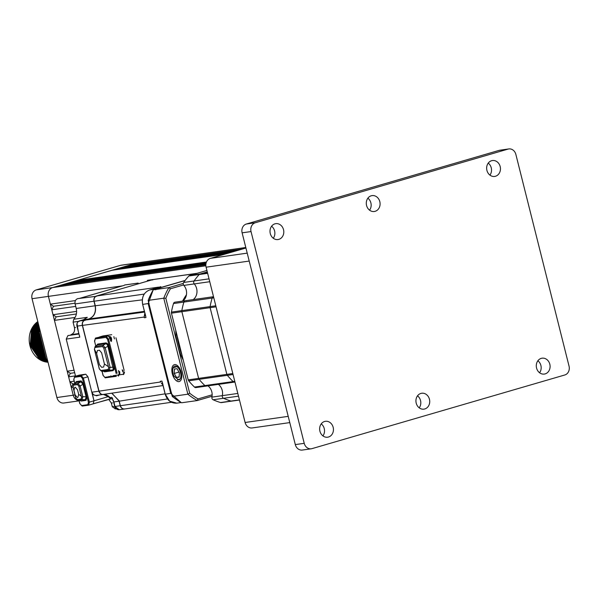 <?xml version="1.0" encoding="UTF-8"?>
<svg xmlns="http://www.w3.org/2000/svg" width="599" height="599" viewBox="0 0 599 599"><rect width="100%" height="100%" fill="white"/><g stroke="black" fill="none" stroke-linecap="round" stroke-linejoin="round"><path stroke-width="0.9" d="M369.576 210.182A8.019 6.874 81.9 0 0 367.876 198.187M375.139 211.312A8.019 6.874 81.9 0 0 379.916 202.103A8.019 6.874 81.9 0 0 372.061 195.611A8.019 6.874 81.9 0 0 371.238 195.783A8.019 6.874 81.9 0 0 366.461 205A8.019 6.874 81.9 0 0 374.315 211.492A8.019 6.874 81.9 0 0 375.139 211.312M419.225 407.829A8.019 6.874 81.9 0 0 417.518 395.827M424.781 408.96A8.019 6.874 81.9 0 0 429.558 399.743A8.019 6.874 81.9 0 0 421.703 393.251A8.019 6.874 81.9 0 0 420.88 393.431A8.019 6.874 81.9 0 0 416.103 402.648A8.019 6.874 81.9 0 0 423.957 409.139A8.019 6.874 81.9 0 0 424.781 408.96M539.587 372.765A8.019 6.874 81.9 0 0 537.88 360.763M545.142 373.896A8.019 6.874 81.9 0 0 549.919 364.679A8.019 6.874 81.9 0 0 542.065 358.187A8.019 6.874 81.9 0 0 541.241 358.367A8.019 6.874 81.9 0 0 536.464 367.576A8.019 6.874 81.9 0 0 544.319 374.068A8.019 6.874 81.9 0 0 545.142 373.896M489.937 175.118A8.019 6.874 81.9 0 0 488.237 163.115M495.5 176.248A8.019 6.874 81.9 0 0 500.277 167.031A8.019 6.874 81.9 0 0 492.415 160.539A8.019 6.874 81.9 0 0 491.599 160.719A8.019 6.874 81.9 0 0 486.822 169.936A8.019 6.874 81.9 0 0 494.677 176.428A8.019 6.874 81.9 0 0 495.5 176.248M273.286 238.237A8.019 6.874 81.9 0 0 271.587 226.235M278.849 239.368A8.019 6.874 81.9 0 0 283.627 230.151A8.019 6.874 81.9 0 0 275.772 223.659A8.019 6.874 81.9 0 0 274.948 223.839A8.019 6.874 81.9 0 0 270.171 233.056A8.019 6.874 81.9 0 0 278.026 239.548A8.019 6.874 81.9 0 0 278.849 239.368M322.936 435.885A8.019 6.874 81.9 0 0 321.229 423.882M328.492 437.015A8.019 6.874 81.9 0 0 333.269 427.798A8.019 6.874 81.9 0 0 325.414 421.307A8.019 6.874 81.9 0 0 324.591 421.486A8.019 6.874 81.9 0 0 319.814 430.703A8.019 6.874 81.9 0 0 327.668 437.195A8.019 6.874 81.9 0 0 328.492 437.015M47.823 361.467A36.464 31.26 -98.1 0 1 46.101 359.153L47.201 359.003M40.253 331.337L39.152 331.494A36.464 31.26 -98.1 0 1 39.556 328.559M48.01 362.23A21.878 18.756 -98.1 0 1 29.95 345.69A21.878 18.756 -98.1 0 1 37.804 321.596M37.812 321.618L31.597 329.158L30.19 345.653L39.354 359.071L47.987 362.14M37.917 322.037L32.421 329.038L31.013 345.541L40.178 358.951L47.935 361.931M37.932 322.105L32.541 329.023L31.133 345.518L40.298 358.936L47.927 361.901M38.051 322.576L33.364 328.903L31.957 345.406L41.121 358.816L47.86 361.639M38.074 322.651L33.484 328.888L32.076 345.383L41.241 358.801L47.853 361.594M38.209 323.19L34.308 328.769L32.9 345.271L42.065 358.689L47.635 361.234M38.224 323.273L34.428 328.754L33.02 345.249L42.185 358.666L47.583 361.175M38.381 323.879L35.251 328.634L33.844 345.136L43.016 358.554L47.194 360.673M38.403 323.969L35.371 328.619L33.963 345.121L43.128 358.531L47.134 360.591M38.576 324.643L36.195 328.499L34.787 345.002L43.959 358.419L46.647 359.932M38.598 324.748L36.314 328.484L34.907 344.987L44.071 358.397L46.565 359.819M38.785 325.504L37.145 328.372L35.73 344.867L44.903 358.284L46.063 359.011M38.815 325.616L37.258 328.349L35.85 344.852L45.015 358.269L46.018 358.898M39.032 326.462L38.089 328.237L36.674 344.732L45.846 358.15L44.783 357.498L36.03 344.702L37.37 328.963L38.957 326.193M39.062 326.597L38.201 328.215L36.794 344.717L45.816 358.03M39.302 327.548L37.625 344.597L45.591 357.146M39.339 327.69L37.737 344.582L45.561 357.004M39.459 329.143L38.568 344.462L45.292 355.948M39.384 329.615L38.68 344.447L45.254 355.784M39.354 332.303L39.512 344.328L44.925 354.496M39.414 332.542L39.631 344.313L44.88 354.286M39.878 334.399L40.455 344.193L44.468 352.654M39.953 334.699L40.575 344.178L44.401 352.384M40.59 337.23L41.398 344.058L43.817 350.071M40.71 337.686L41.518 344.043L43.712 349.651M79.046 400.701A7.293 6.252 -98.1 0 1 73.235 395.205L71.288 387.448L72.988 383.914L69.866 381.788L68.63 376.853L70.33 373.327L67.208 371.2L54.442 320.383L56.141 316.856L53.019 314.73L51.784 309.795L53.483 306.269L74.972 303.214M51.784 309.795L75.714 306.396M53.483 306.269L50.361 304.142L75.429 300.578M50.361 304.142L48.414 296.378A7.293 6.252 -98.1 0 1 52.66 287.572L59.271 285.641L205.854 264.818M63.726 285.012L64.093 284.233L205.906 264.084M64.093 284.233L69.993 282.518A0.726 0.621 -98.1 0 1 70.143 282.496M77.099 281.508L77.031 281.223A0.726 0.621 -98.1 0 1 77.451 280.347L112.118 270.246A0.726 0.621 -98.1 0 1 112.268 270.224M119.223 269.228L119.156 268.951A0.726 0.621 -98.1 0 1 119.575 268.075L125.476 266.353L237.698 250.412M129.923 265.724L130.297 264.953L242.52 249.004M130.297 264.953L136.909 263.021A7.293 6.252 -98.1 0 1 137.658 262.864A7.293 6.252 81.9 0 0 136.909 263.013L120.556 265.342A7.293 6.252 -98.1 0 1 121.297 265.177L245.8 247.492M71.288 387.448L73.011 387.201M72.988 383.914L74.426 383.712M69.866 381.788L74.141 381.181M68.63 376.853L75.474 375.887M70.33 373.327L74.673 372.705M67.208 371.2L74.051 370.227M54.442 320.383L75.077 317.455M56.141 316.856L76.38 313.981M53.019 314.73L76.612 311.375M79.083 400.851L63.928 403A7.293 6.252 -98.1 0 1 56.883 397.534L73.235 395.213L48.414 296.378L122.585 285.843M56.883 397.534L32.054 298.699A7.293 6.252 -98.1 0 1 36.299 289.886L120.556 265.342M36.299 289.886L52.66 287.565L136.909 263.013M205.869 265.799L52.66 287.572A7.293 6.252 81.9 0 0 48.414 296.378L32.054 298.699M73.235 395.213A7.293 6.252 81.9 0 0 79.053 400.709M39.152 331.494L46.101 359.153M245.934 248.008L210.346 258.379L247.222 253.137M249.206 261.067L206.101 267.191L245.111 422.482L288.216 416.357M289.789 422.602L252.149 427.948A7.293 6.252 -98.1 0 1 245.111 422.482M206.101 267.191A7.293 6.252 -98.1 0 1 210.346 258.379M569.05 366.169L515.859 154.407A7.293 6.252 81.9 0 0 508.813 148.941A7.293 6.252 81.9 0 0 508.064 149.099L255.286 222.753A7.293 6.252 81.9 0 0 251.041 231.566L304.232 443.327A7.293 6.252 81.9 0 0 311.278 448.793A7.293 6.252 81.9 0 0 312.019 448.629L564.805 374.981A7.293 6.252 81.9 0 0 569.05 366.169M508.064 149.099L499.147 150.371L246.361 224.019L255.286 222.753M499.147 150.371A7.293 6.252 -98.1 0 1 499.895 150.207L508.813 148.941M311.278 448.793L302.353 450.059A7.293 6.252 -98.1 0 1 295.307 444.593L304.232 443.327M251.041 231.566L242.116 232.831L295.307 444.593M242.116 232.831A7.293 6.252 -98.1 0 1 246.361 224.019M38.104 322.786L36.996 323.707M36.254 324.411L32.646 329.63L31.305 345.368L40.058 358.172L41.309 358.943M42.244 359.43L46.28 360.815M46.662 360.89L47.463 361.01M37.198 324.276L33.589 329.495L32.256 345.241L41.002 358.037L42.259 358.808M38.141 324.149L34.532 329.36L33.2 345.106L41.952 357.903L43.203 358.674M38.553 324.576L35.483 329.225L34.143 344.972L42.896 357.768L44.146 358.539M45.075 359.033L46.422 359.625M38.748 325.339L36.427 329.091L35.086 344.837L43.839 357.633L45.09 358.412M39.205 327.151L38.314 328.829L36.973 344.567L45.636 357.303M39.474 328.245L37.917 344.432L45.374 356.278M39.556 333.111L39.804 344.163L44.685 353.53M40.118 335.343L40.747 344.028L44.191 351.553M40.934 338.585L41.698 343.893L43.442 348.573M34.675 326.552L32.885 329.6L31.545 345.338L39.137 357.296M40.455 358.239L45.659 360.583M46.108 360.695L47.403 360.942M38.269 323.453L36.591 325.167M35.618 326.418L33.829 329.465L32.488 345.204L40.081 357.161M41.398 358.112L46.602 360.448M36.561 326.283L34.772 329.33L33.432 345.069L41.024 357.026M42.342 357.977L46.759 360.089M37.505 326.148L35.715 329.195L34.375 344.934L41.967 356.892M43.285 357.843L46.295 359.445M38.448 326.013L36.659 329.061L35.319 344.799L42.911 356.757M44.229 357.708L45.996 358.734M39.017 326.425L37.602 328.926L36.262 344.665L43.862 356.622M45.172 357.573L45.801 357.97M39.264 327.413L38.546 328.791L37.213 344.53L44.805 356.487M39.549 328.537L38.156 344.403L45.307 355.993M39.684 333.613L40.043 344.133L44.573 353.096M40.29 336.017L40.987 343.998L44.034 350.947M41.241 339.82L43.15 347.398M207.411 385.501A2.186 1.872 -98.1 0 1 204.888 385.584L233.138 381.57A74.381 63.764 -98.1 0 1 227.343 375.318A2.186 1.872 -98.1 0 1 226.871 374.375L210.114 307.676A2.186 1.872 -98.1 0 1 210.084 306.606A74.381 63.764 -98.1 0 1 212.158 298.055A2.186 1.872 81.9 0 1 213.514 296.715A2.186 1.872 81.9 0 0 212.158 298.055A74.381 63.764 81.9 0 0 210.084 306.606A2.186 1.872 81.9 0 0 210.114 307.676L226.871 374.375A2.186 1.872 81.9 0 0 227.343 375.318A74.381 63.764 81.9 0 0 233.138 381.57A2.186 1.872 81.9 0 0 234.935 381.997M233.056 374.51L199.093 379.332A74.381 63.764 81.9 0 0 204.888 385.584A74.381 63.764 -98.1 0 1 199.093 379.332A2.186 1.872 -98.1 0 1 198.621 378.388L181.864 311.69A2.186 1.872 -98.1 0 1 181.826 310.619A74.381 63.764 -98.1 0 1 183.908 302.068A2.186 1.872 -98.1 0 1 186.132 300.773M209.747 281.717L194.256 283.919A10.213 8.753 -98.1 0 1 193.237 299.59A10.213 8.753 81.9 0 0 196.637 288.538A10.213 8.753 81.9 0 0 194.256 283.919A2.186 1.872 -98.1 0 1 194.069 280.976A74.381 63.764 -98.1 0 1 199.22 274.522A2.186 1.872 -98.1 0 1 200.014 274.013L207.284 271.894L200.014 274.013L207.546 272.942M239.465 400.02L231.708 401.12A2.186 1.872 -98.1 0 0 231.933 401.075A2.186 1.872 -98.1 0 1 231.004 401.068A74.381 63.764 -98.1 0 1 223.539 398.283A2.186 1.872 -98.1 0 1 222.319 395.647A10.213 8.753 81.9 0 0 222.214 390.361A10.213 8.753 81.9 0 0 218.395 384.386A10.213 8.753 -98.1 0 1 222.319 395.647L237.818 393.446M216.059 306.83L181.864 311.69L198.621 378.388L232.809 373.529M213.798 297.823L183.908 302.068A74.381 63.764 81.9 0 0 181.826 310.619L215.797 305.789M207.643 273.324L199.22 274.522A74.381 63.764 81.9 0 0 194.069 280.976L209.029 278.849M238.499 396.164L223.539 398.283A74.381 63.764 81.9 0 0 231.004 401.068L239.428 399.87M234.771 381.338L233.138 381.57A2.186 1.872 81.9 0 0 234.606 382.08L206.356 386.093A2.186 1.872 -98.1 0 1 204.888 385.584L194.48 387.066A74.381 63.764 -98.1 0 1 188.685 380.814A2.186 1.872 -98.1 0 1 188.206 379.871L171.456 313.172A2.186 1.872 -98.1 0 1 171.419 312.094A74.381 63.764 -98.1 0 1 173.5 303.551A2.186 1.872 -98.1 0 1 174.975 302.188L213.514 296.707M172.317 373.739A8.79 4.492 -106.2 0 0 176.87 381.099A8.79 4.492 -106.2 0 0 181.34 379.137A8.79 4.492 -106.2 0 0 181.28 372.466A8.79 4.492 -106.2 0 0 177.386 365.57A8.79 4.492 -106.2 0 0 172.767 365.959A8.79 4.492 -106.2 0 0 172.317 373.739M185.031 280.572L153.232 289.834A76.567 65.643 81.9 0 0 148.14 300.406L172.257 396.418A76.567 65.643 81.9 0 0 181.602 402.775L197.213 400.559A76.567 65.643 -98.1 0 1 187.869 394.194L189.688 393.221A75.115 64.392 81.9 0 0 198.052 398.912L197.213 400.559L212.061 396.239M148.14 300.406L163.759 298.19A76.567 65.643 -98.1 0 1 168.851 287.617L170.393 288.793A75.115 64.392 81.9 0 0 165.833 298.25L177.761 345.735A56.883 48.759 -98.1 0 1 175.769 330.349M172.257 396.418L187.869 394.194L163.759 298.19L165.833 298.25M183.287 283.409L168.851 287.617L153.232 289.834M182.583 301.102A56.883 48.759 -98.1 0 1 186.424 294.835M183.249 360.104A56.883 48.759 -98.1 0 1 177.761 345.735L189.688 393.221M177.918 366.049A7.435 3.804 -106.2 0 0 177.491 365.817M179.371 372.735L177.019 368.685L174.444 369.051L174.219 373.469L176.578 377.52L179.153 377.153L179.371 372.735M178.989 372.076L174.219 373.469M179.168 376.764L176.578 377.52M177.237 380.103L180.232 378.882A7.293 3.729 -106.2 0 0 180.516 372.571A7.293 3.729 -106.2 0 0 176.735 366.468A7.293 3.729 -106.2 0 0 173.029 368.093A7.293 3.729 -106.2 0 0 173.081 373.626A7.293 3.729 -106.2 0 0 173.613 375.303L174.092 376.247L178.802 379.991L179.805 379.317L178.802 379.991M180.232 378.882L179.805 379.317M173.081 367.951L178.045 366.184M181.153 351.77A56.883 48.759 -98.1 0 1 179.251 345.526A56.883 48.759 -98.1 0 1 177.97 339.094M182.83 301.065A10.213 8.753 81.9 0 0 186.229 290.021A10.213 8.753 81.9 0 0 183.848 285.394A2.186 1.872 -98.1 0 1 183.661 282.458A74.381 63.764 -98.1 0 1 188.812 276.004A2.186 1.872 -98.1 0 1 189.606 275.495L206.917 270.449M188.812 276.004L199.22 274.522A2.186 1.872 -98.1 0 1 200.014 274.013L189.606 275.495M183.848 285.394L194.256 283.919A2.186 1.872 -98.1 0 1 194.069 280.976L183.661 282.458M173.5 303.551L183.908 302.068A2.186 1.872 -98.1 0 1 185.383 300.705M171.456 313.172L181.864 311.69A2.186 1.872 -98.1 0 1 181.826 310.619L171.419 312.094M188.685 380.814L199.093 379.332A2.186 1.872 -98.1 0 1 198.621 378.388L188.206 379.871M206.356 386.093L195.948 387.575A2.186 1.872 -98.1 0 1 194.48 387.066M221.518 402.55A2.186 1.872 -98.1 0 1 220.597 402.543A74.381 63.764 -98.1 0 1 213.124 399.765A2.186 1.872 -98.1 0 1 211.911 397.13A10.213 8.753 81.9 0 0 211.806 391.843A10.213 8.753 81.9 0 0 207.988 385.861M213.124 399.765L223.539 398.283A2.186 1.872 -98.1 0 1 222.319 395.647L211.911 397.13M221.301 402.603L231.708 401.12A2.186 1.872 -98.1 0 1 231.004 401.068L220.597 402.543M93.197 403.846L88.622 405.171L93.197 403.846L93.976 400.806L88.427 402.371L87.843 404.647L81.524 405.545L82.303 406.07L88.727 405.149M79.218 375.154L85.747 374.195L87.948 376.808L93.976 400.806M80.768 375.101L80.348 375.229M78.903 334.017L67.927 335.575L66.234 339.101L75.556 376.217M103.425 394.412L108.299 396.635L93.998 400.798L93.826 400.207M92.126 393.461L92.036 392.165L98.872 391.192L82.348 325.407C81.921 322.771 82.767 321.004 84.893 320.121L88.749 318.997L83.396 319.754L87.274 317.335L73.744 319.26L73.078 322.135L78.529 321.363M69.813 335.305L70.981 334.968M79.525 298.384L124.27 285.349M96.746 296.235L77.645 298.654C75.511 299.545 74.665 301.304 75.1 303.94L76.23 308.463L95.114 305.775L93.983 301.26C93.549 298.624 94.395 296.864 96.529 295.973L153.142 279.523M124.944 284.967L138.144 283.072L124.644 284.982M76.23 308.463C77.151 312.678 76.32 316.279 73.744 319.26M75.541 327.458L74.456 327.616L73.078 322.135M74.456 327.616C75.032 331.127 73.902 333.478 71.056 334.661L78.791 333.561M108.711 399.331L111.362 403.067L112.283 406.736L115.397 408.862M95.503 305.685L95.114 305.775C96.199 312.364 94.073 316.766 88.749 318.997L88.966 319.26M124.532 408.997L119.246 409.746L114.911 406.474L113.78 401.951L111.624 397.347L112.679 398.32M124.899 408.915C122.638 409.297 121.08 408.241 120.219 405.725L119.089 401.21L113.885 401.951L115.015 406.466C115.877 408.975 117.434 410.038 119.695 409.649M86.818 317.792L87.274 317.335M79.525 335.612L79.764 337.177L66.234 339.101M87.02 317.567L83.381 319.761L79.525 320.884C77.368 321.775 76.5 323.542 76.934 326.163L79.764 337.177L76.994 326.163L82.737 325.309M103.342 394.427L96.259 395.445M103.552 394.374C101.291 394.763 99.733 393.7 98.872 391.192L99.262 391.102M92.298 394.427L92.036 392.165C92.897 394.674 94.455 395.737 96.709 395.347L96.596 395.804L92.493 394.382L93.998 400.798M85.118 320.375L79.547 320.877C77.413 321.768 76.567 323.527 76.994 326.163M109.28 397.729L109.797 397.609L110.793 398.717L108.299 396.635L108.741 396.261L104.96 394.187M112.342 398.515L93.242 403.756M111.684 393.184L119.478 401.12M113.885 401.951L111.624 397.347L109.797 397.609L108.741 396.261M75.152 383.15L76.26 381.578L76.058 382.536L73.752 384.229L76.058 382.536M81.12 380.889L83.793 384.064L82.939 384.251L80.917 381.848L81.12 380.889L76.26 381.578M86.96 396.68L86.016 400.372L85.395 399.653L86.106 396.867L86.96 396.68L83.793 384.064M80.266 400.319L81.157 401.06L86.016 400.372M81.157 401.06L79.667 400.304M73.752 384.229L72.981 387.006L75.781 398.028L77.608 399.645L81.12 399.009L81.584 397.204L78.813 386.16L77.503 384.603L73.467 385.179L73.003 386.991L73.977 390.376L74.755 387.343L75.347 387.261L77.541 389.874L78.671 394.382L77.892 397.414L77.301 397.496L75.107 394.883L73.977 390.376M73.003 386.991L73.392 386.984L73.003 386.991M73.467 385.179L74.149 384.049L78.005 383.502L80.85 381.855L76.125 382.521M77.503 384.603L78.005 383.502L80.124 386.026L82.939 384.251M78.813 386.16L80.124 386.026L82.812 396.733L86.076 396.733L82.976 384.378M81.584 397.204L82.812 396.733L82.063 399.668L85.395 399.653M81.12 399.009L82.063 399.668L78.207 400.214L85.328 399.668M77.091 399.585L78.035 400.222L80.438 400.342M118.49 370.519L119.463 373.372M152.034 291.975L148.859 298.646M173.815 397.639L179.311 401.42M153.112 290.043L148.178 303.626L170.737 393.408L181.048 402.461M162.771 384.558L161.356 383.128L162.681 384.214M111.863 393.161L119.238 401.18L120.377 405.703C121.245 408.196 122.802 409.259 125.056 408.892M162.891 385.03L161.356 383.128M124.659 408.975L171.456 402.288M145.048 313.996L144.164 317.051L82.497 325.392L99.022 391.162C100.347 393.955 101.905 395.018 103.694 394.344M82.497 325.392C82.085 322.771 82.932 321.004 85.051 320.106L88.907 318.982C94.23 316.766 96.349 312.356 95.271 305.76L94.14 301.237C93.721 298.609 94.567 296.849 96.686 295.951L158.645 287.123L157.792 287.879M196.772 273.406L152.76 279.613L96.686 295.951M152.76 279.613L153.269 279.508M144.411 315.651L144.958 313.644M157.485 287.662L160.674 286.734M160.832 286.689L149.638 289.953C143.82 292.387 141.499 297.201 142.682 304.404L145.976 317.53L144.344 317.762L144.164 317.051L144.831 313.135M160.3 381.293L161.932 381.061L165.189 394.194C167.218 400.446 171.089 403.434 176.787 403.157L181.175 402.535M171.711 393.184L165.234 394.194L162.411 382.536M145.684 315.965L142.637 304.404C141.454 297.216 143.782 292.394 149.63 289.953L155.141 289.167L153.853 289.654M144.344 317.762L144.307 317.021M185.143 280.429L155.141 289.167L155.695 289.826M113.855 336.645L114.424 338.907L113.855 336.645M122.189 369.823L123.065 370.863C122.93 370.279 123.723 374.622 122.189 369.823M124.165 370.489L115.944 337.739M117.119 373.304L108.539 339.139L110.343 338.607L108.149 336.002L95.563 338.053L101.403 336.69M105.918 336.316L108.149 336.002M107.049 344.313L107.565 343.699L108.696 346.05L107.887 346.229L107.049 344.313L105.768 343.706L106.045 342.898L97.689 344.081L97.412 344.897L95.129 346.529L103.058 345.279L102.534 346.559L95.458 347.413L94.859 347.652L94.462 349.337L96.649 353.552L97.427 350.52L99.427 350.235L101.628 352.841L104.428 363.997L103.649 367.03L101.65 367.314L99.449 364.701L96.649 353.552M102.534 346.559L103.762 348.019L105.199 347.787L103.058 345.279L105.768 343.706L97.412 344.897L95.526 346.349L94.859 347.652M103.762 348.019L108.681 367.606L108.247 369.306L107.595 369.561L101.246 370.459L100.572 370.392L99.382 368.932L94.642 350.273M100.572 370.392L101.56 371.185M108.247 369.306L109.295 370.107L101.763 371.178L112.402 370.107L113.293 369.179L107.887 346.229L105.199 347.787L110.074 367.18L109.295 370.107L112.402 370.107L113.016 370.661L114.05 369.493L113.96 367L108.681 367.606M103.747 371.283L104.66 371.844L113.016 370.661M111.706 334.684L102.938 335.957M113.159 375.708L123.192 374.285C123.686 376.194 125.775 368.063 123.192 374.285M109.048 376.374L109.602 377.026L111.407 376.501L110.86 375.843M111.129 340.876L111.085 338.076L110.478 338.255L110.523 341.048M108.928 336.421C111.152 336.406 111.983 338.076 111.407 341.445M119.628 373.761C120.182 374.607 119.223 368.325 119.628 373.761M109.804 337.252L110.328 337.941L110.927 337.761M118.153 375.813C118.542 377.333 120.212 370.833 118.153 375.813M69.993 282.518L206.078 263.186L70.068 282.503M77.031 281.223L206.153 262.879M77.451 280.347L206.46 262.018M112.118 270.246L224.34 254.298M119.156 268.951L226.302 253.729M119.575 268.075L231.806 252.127M136.909 263.021L245.815 247.544M73.235 395.205L74.927 394.966M183.549 284.959L170.393 288.793M212.068 396.231L197.326 400.529M198.052 398.912L212.158 394.801M181.879 354.653A56.883 48.759 -98.1 0 1 178.876 345.578A56.883 48.759 -98.1 0 1 177.214 336.106M184.702 299.111A56.883 48.759 -98.1 0 1 185.48 297.8M87.948 376.808L82.4 378.366L88.427 402.371M85.747 374.195L81.179 375.528L80.753 376.412L82.4 378.366M79.427 375.094L74.86 376.427L74.433 377.31L80.753 376.412M80.655 375.049L80.056 375.221L80.775 375.371M147.361 280.384L152.835 279.89M75.1 303.94L94.372 301.17M112.515 402.902L111.362 403.067M120.609 405.635L115.015 406.466M113.743 406.534L112.283 406.736M83.396 319.754L83.276 320.21L83.396 319.754L79.547 320.877L79.427 321.334L79.547 320.877M96.596 395.804L99.307 395.011M74.725 383.48L73.744 379.586L74.748 376.449L81.179 375.528L83.373 378.141L89.401 402.139L88.622 405.171L87.843 404.647M88.547 405.194L82.303 406.07M74.808 383.412L73.849 379.586L74.433 377.31M81.524 405.545L79.877 403.584L79.046 400.274M78.671 394.382L81.404 396.261M77.001 323.505L78.432 332.123L76.994 323.535M114.986 407.612L113.226 400.267M165.234 394.194L169.637 401.143L176.787 403.157M167.465 398.979L120.377 405.703M119.238 401.18L165.099 393.835M99.022 391.162L160.622 381.982M142.27 299.852L95.271 305.76M94.14 301.237L144.217 294.079M144.561 312.057L85.051 320.106M88.907 318.982L144.381 311.353M142.682 304.404L149.151 303.394M107.565 339.363L108.539 339.139L106.345 336.526L105.918 337.409L107.565 339.363L116.146 373.529M94.784 341.093L95.144 338.937L105.918 337.409M95.563 338.053L95.144 338.937M115.57 375.805L104.788 377.34L103.14 375.378L102.092 371.215M95.765 346.035L94.56 341.213M105.162 377.827L116.348 376.337M104.788 377.34L103.035 375.378L101.987 371.208M103.14 371.043L104.66 371.844M97.689 344.081L96.634 345.368M107.565 343.699L106.045 342.898M113.96 367L108.696 346.05M104.428 363.997L108.471 366.685M96.656 345.249L96.634 345.795M114.05 369.493L113.293 369.179M99.546 336.952L103.155 335.897M118.58 370.983C118.894 370.294 119.852 376.584 118.58 370.983M112.193 270.231L224.378 254.29M79.323 375.116L74.748 376.449M79.263 375.708L80.056 375.221M147.863 280.272L153.067 279.531M115.105 408.922L116.251 408.765M110.695 398.754L93.339 403.808M78.042 400.222L75.744 397.998L75.444 397.032M78.941 400.267L79.772 403.584L82.228 406.092M114.941 407.605L113.211 400.237M197.071 273.316L153.209 279.516M160.757 286.711L149.63 289.953M103.268 394.441L163.018 385.539M95.458 338.076L94.455 341.213M103.897 371.305L101.59 371.185L99.299 368.902L94.387 349.352L95.129 346.529"/></g></svg>

